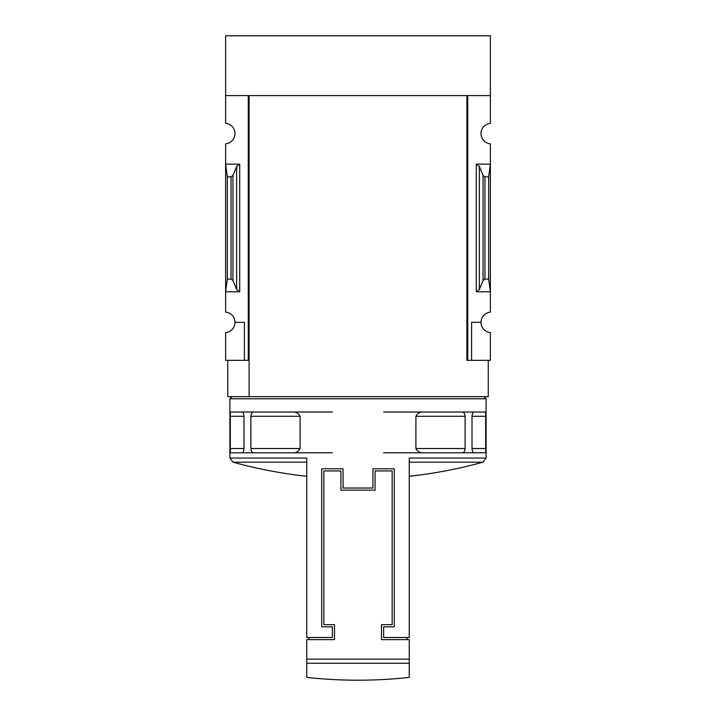 <?xml version="1.0" encoding="UTF-8"?>
<svg xmlns="http://www.w3.org/2000/svg" width="716" height="716" viewBox="0 0 716 716"><rect width="100%" height="100%" fill="white"/><g stroke="black" fill="none" stroke-linecap="round" stroke-linejoin="round"><path stroke-width="1.07" d="M466.895 360.345L466.895 95.586L466.895 360.345L467.745 360.345L467.745 95.586L490.379 95.586L490.379 35.8L225.621 35.8L225.621 123.376A10.248 10.248 0 0 1 235.009 133.588A10.248 10.248 0 0 1 225.621 143.809L225.621 312.131A10.248 10.248 0 0 1 235.009 322.343L244.407 322.343L244.407 360.345L249.105 360.345M490.379 95.586L490.379 123.376A10.248 10.248 0 0 0 480.991 133.588A10.248 10.248 0 0 0 490.379 143.809L490.379 312.131A10.248 10.248 0 0 0 480.991 322.343A10.248 10.248 0 0 0 490.379 332.555L490.379 360.345L471.593 360.345L471.593 322.343L480.991 322.343M244.407 360.345L225.621 360.345L225.621 332.555A10.248 10.248 0 0 0 235.009 322.343M229.89 398.785L486.11 398.785L486.11 458.061L409.248 458.061L409.248 637.5L383.624 637.5L383.624 626.822L394.301 626.822L394.301 468.819L372.947 468.819L372.947 488.035L343.054 488.035L343.054 468.819L321.699 468.819L321.699 626.822L332.376 626.822L332.376 637.5L306.752 637.5L306.752 458.061L229.89 458.061L229.89 398.785L232.02 396.646M250.886 448.529C251.155 451.313 252.13 452.736 253.822 452.798L292.334 452.798C295.815 453.121 298.402 451.698 300.085 448.529L250.886 448.529L250.886 416.291C251.164 413.508 252.139 412.085 253.822 412.022L253.759 412.022M300.085 448.529L300.085 416.291C298.411 413.132 295.824 411.709 292.334 412.022L230.319 412.022L230.319 452.798L241.892 452.798C243.091 452.646 243.789 451.223 243.986 448.529L243.986 416.291C243.789 413.606 243.091 412.183 241.892 412.022L241.623 412.022M415.915 448.529L465.114 448.529C464.845 451.313 463.87 452.736 462.178 452.798L423.666 452.798C420.185 453.121 417.598 451.698 415.915 448.529L415.915 416.291C417.589 413.132 420.176 411.709 423.666 412.022L485.681 412.022L485.681 452.798L474.108 452.798C472.909 452.646 472.211 451.223 472.014 448.529L472.014 416.291C472.211 413.606 472.909 412.183 474.108 412.022L485.725 412.022M462.241 412.022L462.178 412.022C463.861 412.085 464.836 413.508 465.114 416.291L465.114 448.529M308.891 639.63L308.891 637.5M407.109 637.5L407.109 639.63M375.086 490.165L375.086 470.949L392.162 470.949L392.162 624.683L381.485 624.683L381.485 639.63L409.248 639.63L409.248 677.399L409.248 663.267L306.752 663.267L306.752 677.399L306.752 639.63L334.515 639.63L334.515 624.683L323.838 624.683L323.838 470.949L340.914 470.949L340.914 490.165L375.086 490.165M239.708 164.125L225.621 164.125L227.33 176.852L231.035 176.852L232.951 175.42L236.638 166.407L239.708 164.125L239.708 291.806L225.621 291.806L227.33 279.088L227.33 176.852M239.708 291.806L236.638 289.524L232.951 280.511L231.035 279.088L227.33 279.088M248.255 360.345L248.255 95.586L225.621 95.586M467.745 360.345L471.593 360.345M479.362 289.524L483.049 280.511L484.965 279.088L488.67 279.088L490.379 291.806L476.292 291.806L479.362 289.524L479.362 166.407L476.292 164.125L490.379 164.125L488.67 176.852L484.965 176.852L483.049 175.42L479.362 166.407M488.67 279.088L488.67 176.852M488.249 360.345L488.249 396.646L227.751 396.646L227.751 360.345M466.895 95.586L249.105 95.586L249.105 396.646M383.624 412.022L423.666 412.022M383.624 452.798L423.666 452.798M485.725 452.798L462.241 452.798M485.681 452.798L474.377 452.798M332.376 412.022L292.334 412.022M332.376 452.798L292.334 452.798M230.275 452.798L253.759 452.798M241.892 412.022L230.275 412.022M230.319 452.798L241.623 452.798M306.752 659.15L409.248 659.15M231.035 279.088L231.035 176.852M476.292 291.806L476.292 164.125M484.965 279.088L484.965 176.852M483.049 280.511L483.049 175.42M236.638 289.524L236.638 166.407M232.951 280.511L232.951 175.42M229.89 458.061L233.022 462.178L306.752 462.178M409.248 462.178L482.978 462.178L486.11 458.061M472.014 416.291L485.958 416.291M472.014 448.529L485.958 448.529M415.915 416.291L465.114 416.291M243.986 448.529L230.042 448.529M243.986 416.291L230.042 416.291M300.085 416.291L250.886 416.291M233.022 462.178A469.741 469.741 0 0 0 306.752 476.301M409.248 476.301A469.741 469.741 0 0 0 482.978 462.178M483.98 396.646L486.11 398.785M306.752 677.399A469.741 469.741 0 0 0 409.248 677.399"/></g></svg>
